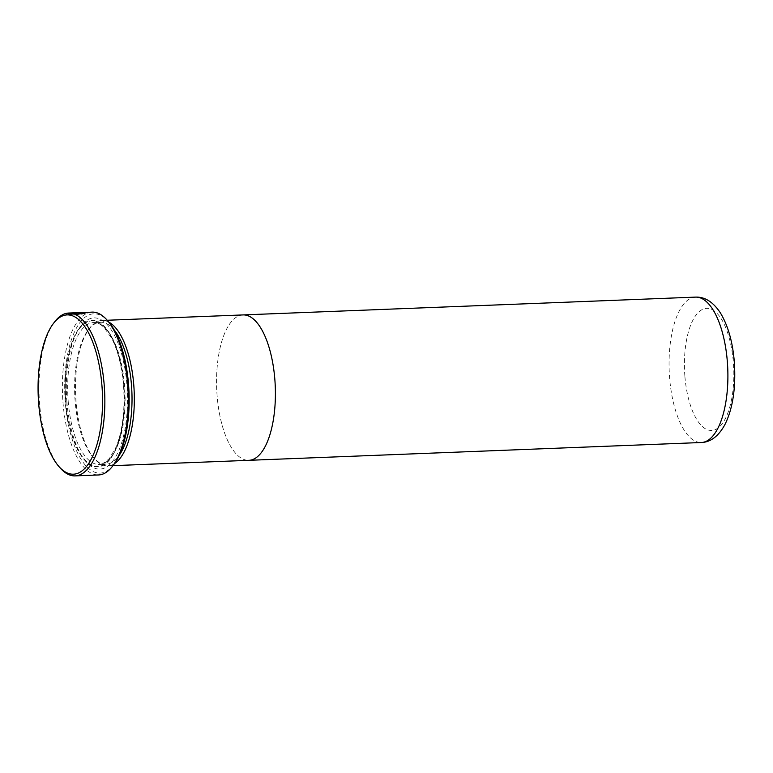 <?xml version="1.0" encoding="UTF-8"?>
<svg xmlns="http://www.w3.org/2000/svg" width="773" height="773" viewBox="0 0 773 773"><rect width="100%" height="100%" fill="white"/><g stroke="black" fill="none" stroke-linecap="round" stroke-linejoin="round"><path stroke-width="0.58" stroke-dasharray="3.87 2.9" d="M60.352 468.148A81.484 32.814 87.7 0 1 39.558 403.293A81.484 32.814 87.7 0 1 54.603 321.906M113.853 464.476A79.735 32.108 87.7 0 1 65.27 402.124A79.735 32.108 87.7 0 1 76.121 328.622A79.735 32.108 87.7 0 1 108.22 321.375M92.122 312.118A81.484 32.814 -92.3 0 0 62.98 402.375A81.484 32.814 -92.3 0 0 98.529 474.96M66.884 401.68A75.667 30.466 -92.3 0 0 86.199 461.906A75.667 30.466 -92.3 0 0 116.665 455.026A75.667 30.466 -92.3 0 0 126.965 385.273A75.667 30.466 -92.3 0 0 80.856 326.1A75.667 30.466 -92.3 0 0 66.884 401.68M65.676 401.516A73.338 29.529 -92.3 0 0 84.402 459.887A73.338 29.529 -92.3 0 0 113.931 453.22A73.338 29.529 -92.3 0 0 123.912 385.611A73.338 29.529 -92.3 0 0 79.223 328.264A73.338 29.529 -92.3 0 0 65.676 401.516M114.317 330.119A71.01 28.591 -92.3 0 0 100.519 322.264A71.01 28.591 -92.3 0 0 88.238 329.994A71.01 28.591 -92.3 0 0 75.116 400.926A71.01 28.591 -92.3 0 0 93.253 457.452A71.01 28.591 -92.3 0 0 106.104 464.187A71.01 28.591 -92.3 0 0 119.245 455.278M108.925 322.177A72.759 29.297 -92.3 0 0 102.046 320.457A72.759 29.297 -92.3 0 0 89.465 328.38A72.759 29.297 -92.3 0 0 76.025 401.052A72.759 29.297 -92.3 0 0 94.596 458.959A72.759 29.297 -92.3 0 0 107.766 465.868A72.759 29.297 -92.3 0 0 114.481 463.616M243.495 314.901L243.118 314.92A72.759 29.297 -92.3 0 0 217.097 395.505A72.759 29.297 -92.3 0 0 248.838 460.322A72.759 29.297 -92.3 0 0 274.859 379.727M243.118 314.911A72.759 29.297 -92.3 0 0 217.097 395.505A72.759 29.297 -92.3 0 0 248.838 460.312L249.215 460.302M86.518 312.379L77.677 313.964L68.691 313.606L80.353 313.152A81.484 32.814 87.7 0 1 81.242 312.881L66.98 313.442L66.459 313.838L69.812 314.698L77.706 314.35L88.576 312.263M73.02 313.452L80.904 313.142A80.904 32.582 87.7 0 1 81.146 313.133A80.904 32.582 87.7 0 1 81.803 313.123L67.918 313.809L72.565 313.48L72.527 312.891L67.879 313.239L81.764 312.543L81.803 313.123L83.803 313.026L83.755 312.447M81.117 312.553A81.484 32.814 -92.3 0 0 80.856 312.563L71.358 312.988L73.338 312.862L72.565 313.48M80.856 312.563L79.957 312.65L80.005 313.229L80.904 313.142L80.856 312.563M81.281 313.461A80.904 32.582 -92.3 0 0 80.402 313.722L68.729 314.186L77.715 314.543L86.566 312.959L74.652 313.432L88.798 312.852L77.754 314.93L69.85 315.278L66.507 314.418L81.281 313.461L81.242 312.881M67.029 314.022L66.98 313.442M80.402 313.722L80.353 313.152M68.729 314.186L68.691 313.606M75.464 313.365L75.425 312.833M74.652 313.432L74.614 312.843M71.406 313.567L71.358 312.988M67.918 313.809L67.879 313.239M68.198 401.197A71.01 28.591 -92.3 0 0 99.186 464.457A71.01 28.591 -92.3 0 0 124.579 385.804A71.01 28.591 -92.3 0 0 93.601 322.544A71.01 28.591 -92.3 0 0 68.198 401.197M65.908 401.448A72.759 29.297 -92.3 0 0 100.355 465.848A72.759 29.297 -92.3 0 0 123.68 385.679A72.759 29.297 -92.3 0 0 89.233 321.278A72.759 29.297 -92.3 0 0 65.908 401.448M695.623 297.112A72.759 29.297 -92.3 0 0 669.602 377.697A72.759 29.297 -92.3 0 0 701.343 442.514M684.868 376.016A61.115 24.61 87.7 0 1 704.454 308.678A61.115 24.61 87.7 0 1 733.393 362.769A61.115 24.61 87.7 0 1 713.798 430.107A61.115 24.61 87.7 0 1 684.868 376.016M79.107 313.374L79.068 312.794M84.402 459.887L86.199 461.906M100.519 322.264L93.601 322.544C96.954 322.351 100.442 323.993 104.055 327.452L111.843 338.584C118.056 350.981 121.95 366.702 123.535 385.746C125.139 410.154 122.646 430.629 116.047 447.181L109.273 458.679L102.857 463.626L99.186 464.457L106.104 464.187M88.238 329.994L89.465 328.38M107.234 320.254L102.046 320.457M112.955 465.665L107.766 465.868M93.253 457.452L94.596 458.959M79.223 328.264L80.856 326.1M86.566 312.959L86.518 312.418M68.729 314.215L68.691 313.635M88.798 312.852L88.75 312.273M66.507 314.418L66.459 313.838M88.634 312.843L86.025 312.939M81.571 313.123L81.523 312.543M83.774 313.026L81.146 313.133"/><path stroke-width="1.16" d="M101.959 385.882A79.735 32.108 -92.3 0 0 53.376 323.529A79.735 32.108 -92.3 0 0 38.65 403.168A79.735 32.108 -92.3 0 0 59.009 466.631A79.735 32.108 -92.3 0 0 91.108 459.384A79.735 32.108 -92.3 0 0 101.959 385.882M53.376 323.529L54.603 321.906A81.484 32.814 87.7 0 1 68.7 313.046A81.484 32.814 87.7 0 1 104.249 385.63A81.484 32.814 87.7 0 1 75.107 475.888A81.484 32.814 87.7 0 1 60.352 468.148L59.009 466.631M106.867 319.858L108.22 321.375A79.735 32.108 87.7 0 1 128.579 384.838A79.735 32.108 87.7 0 1 113.853 464.476L112.626 466.1A81.484 32.814 -92.3 0 0 127.671 384.712A81.484 32.814 -92.3 0 0 106.867 319.858A81.484 32.814 -92.3 0 0 92.122 312.118L86.518 312.418M119.245 455.278A71.01 28.591 -92.3 0 0 131.507 385.534A71.01 28.591 -92.3 0 0 114.317 330.119M114.481 463.616A72.759 29.297 -92.3 0 0 133.797 385.283A72.759 29.297 -92.3 0 0 108.925 322.177M112.955 465.665L248.838 460.322A72.759 29.297 -92.3 0 0 274.869 379.727A72.759 29.297 -92.3 0 0 243.118 314.92L107.234 320.254M274.869 379.727A72.759 29.297 -92.3 0 0 243.118 314.911M83.755 312.447L81.764 312.543A81.484 32.814 -92.3 0 0 81.117 312.553L72.952 312.872M72.527 312.891L68.7 313.046M75.107 475.888L98.529 474.96A81.484 32.814 -92.3 0 0 112.626 466.1M727.364 361.928A72.759 29.297 -92.3 0 0 695.623 297.112C705.024 296.774 713.315 302.088 720.494 313.075C728.147 325.877 732.765 342.284 734.35 362.295C735.973 388.075 732.785 408.927 724.774 424.85C718.407 436.301 710.59 442.185 701.343 442.514A72.759 29.297 -92.3 0 0 727.364 361.928M695.623 297.112L243.495 314.901M85.948 312.36L83.726 312.447M701.343 442.514L249.215 460.302"/></g></svg>
